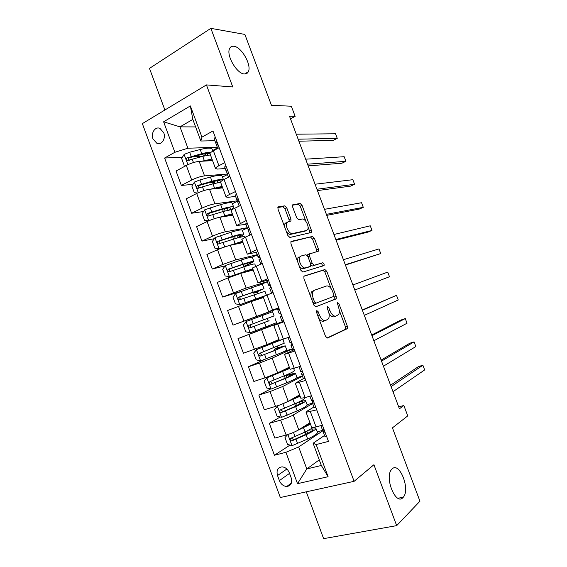 <?xml version="1.0" encoding="UTF-8"?>
<svg xmlns="http://www.w3.org/2000/svg" width="567" height="567" viewBox="0 0 567 567"><rect width="100%" height="100%" fill="white"/><g stroke="black" fill="none" stroke-linecap="round" stroke-linejoin="round"><path stroke-width="0.85" d="M316.825 310.574L316.592 312.467L325.508 336.323L327.492 338.038L347.401 328.612L347.358 326.238L338.86 303.551L337.337 302.544L338.471 307.094C339.562 310.248 339.612 312.722 338.619 314.529L336.011 316.088C333.743 316.57 331.709 314.735 329.902 310.588L328.782 307.59L327.428 306.364L327.223 308.207L328.35 311.226C329.455 314.416 329.491 316.953 328.463 318.824L325.706 320.483C323.339 320.993 321.227 319.129 319.377 314.883L318.229 311.815L316.825 310.574M244.299 73.965C246.142 74.128 247.46 73.405 248.275 71.796C252.003 65.467 241.677 46.969 233.937 46.274C231.946 45.998 230.521 46.735 229.656 48.479C225.907 54.992 236.822 73.859 244.299 73.965M402.917 497.62L403.307 497.195C410.501 489.328 399.537 461.481 392.158 468.888L391.499 469.589C384.27 477.549 395.794 505.828 402.917 497.62M153.012 138.958L156.853 143.295C161.524 145.499 166.11 138.525 163.728 132.706L159.965 128.411C155.216 126.115 150.631 133.167 153.012 138.958M286.774 207.841L284.733 205.849L278.461 206.835L277.95 207.21L278.028 209.251L287.845 235.511L289.907 237.467L311.503 232.413L311.425 230.358L302.062 205.374L300.127 203.44L292.537 204.893L292.615 206.898L296.697 217.799L298.681 219.734L302.204 219.06C305.252 218.196 309.61 226.757 307.605 229.649L306.485 230.507L292.508 233.54C289.347 234.554 284.747 225.808 286.824 222.718L288.1 221.747L290.977 220.939L290.899 218.876L286.774 207.841L284.925 208.699L282.883 206.707L277.837 207.508M306.279 491.816L323.622 538.65L396.68 525.63L419.949 501.214L392.435 427.851L407.751 415.887L403.846 405.497L399.423 408.793L289.503 116.2L295.145 116.348L291.339 106.227L271.451 105.292L244.873 34.424L210.86 28.35L149.49 68.387L164.898 109.998M396.68 525.63L373.922 464.727L354.106 481.326L206.431 84.908L232.761 86.957L210.86 28.35M304.302 275.98L303.891 276.32L303.94 278.588L313.806 305.011L315.819 306.797L336.252 298.731L336.203 296.463L326.783 271.338L324.898 269.552L304.21 276.016M300.808 270.211L290.963 243.867L290.899 241.719L291.36 241.351L312.495 236.446L314.409 238.303L318.42 249.019L318.491 251.138L309.462 253.973L309.525 256.135L312.247 263.414L314.21 265.25L322.708 262.741C323.835 263.123 324.289 264.045 324.083 265.512L302.842 272.075L300.808 270.211M291.169 477.832L289.283 472.729C287.731 469.15 285.336 467.194 282.097 466.854C277.738 467.449 276.214 470.341 277.518 475.536L279.382 480.589C280.963 484.246 283.422 486.21 286.746 486.493C290.984 485.834 292.459 482.949 291.169 477.832M354.106 481.326L280.332 497.514L142.345 123.627L206.431 84.908M319.271 459.88L306.797 468.937L321.347 465.472L313.09 443.245L316.152 444.556L328.463 441.402L212.958 130.977L201.951 137.136L200.853 141.013L192.83 119.41L179.994 126.859L187.911 148.221L217.303 147.264M316.152 444.556L328.102 476.712L297.512 483.672L285.91 452.303L298.653 446.966L322.928 430.757M290.02 445.081L274.428 455.244L285.91 452.303M274.428 455.244L164.607 158.03L174.884 152.282L163.608 121.806L190.356 105.923L201.951 137.136M290.488 118.829L295.145 116.348M403.846 405.497L398.707 406.879M298.653 446.966L306.797 468.937L297.512 483.672M195.615 126.916L179.994 126.859L163.608 121.806M192.95 184.353L181.369 185.452L176.039 171.021L186.316 165.458C190.866 163.168 195.154 161.815 199.166 161.382L212.568 160.631M181.369 185.452L191.71 180.015C196.281 177.776 200.562 176.401 204.545 175.883L227.247 174.019M203.574 211.526L191.653 213.249L186.302 198.783L196.692 193.475C201.285 191.277 205.559 189.881 209.514 189.286L222.689 187.883M191.653 213.249L202.1 208.068C206.707 205.913 210.981 204.496 214.907 203.822L237.375 200.817M214.291 238.7L201.958 241.11L196.593 226.616L207.097 221.562C211.725 219.45 215.992 218.012 219.89 217.253L232.839 215.198M201.958 241.11L212.512 236.191C217.161 234.128 221.428 232.668 225.297 231.825L247.233 227.721M249.955 235.064L248.403 230.847L249.423 229.6M225.127 265.845L212.285 269.041L206.912 254.512L217.522 249.714C222.193 247.694 226.446 246.22 230.294 245.291L243.016 242.577M212.285 269.041L222.951 264.385L235.709 259.899L257.262 254.668M262.06 262.932L260.636 263.775L259.02 259.431L260.218 258.672L259.799 257.489M241.641 291.261L222.64 297.044L217.253 282.479L227.977 277.943L240.72 273.4L253.215 270.02M222.64 297.044L246.149 288.043L267.305 281.679M272.762 291.7L271.281 292.388L269.658 288.036L270.913 287.412L270.197 285.442M270.119 284.599L268.638 285.265L270.409 285.385M265.391 313.402L233.016 325.118L227.615 310.51L251.174 301.58L263.435 297.533M233.016 325.118L278.695 308.278L265.363 313.331L265.696 314.231M270.098 326.082L238.012 338.612L283.528 321.262L283.28 320.61M281.629 316.152L280.622 313.459M278.992 309.072L278.695 308.278M238.012 338.612L243.42 353.255L267.107 344.538L279.021 339.484M292.274 344.155L291.048 344.906L291.02 345.445L292.593 345.005M292.076 344.254L291.367 342.333M265.193 359.216L248.424 366.785L259.488 363.043L272.153 358.138L292.331 348.946M248.424 366.785L253.853 381.463L264.973 377.856L277.624 372.895L289.305 367.161M303.175 374.071L301.757 374.298L303.395 378.685L301.736 374.263L301.609 373.299L302.75 372.299M302.558 372.42L302.14 371.293M270.665 388.948L258.871 395.029L270.048 391.549L282.685 386.531L302.459 376.176M258.871 395.029L264.314 409.743L275.548 406.404C280.431 404.866 284.641 403.172 288.171 401.316L299.617 394.916M280.268 416.979L269.339 423.336L280.63 420.126C285.534 418.637 289.744 416.922 293.245 414.987L312.615 403.477M269.339 423.336L274.797 438.093L286.144 435.017C291.069 433.571 295.272 431.834 298.738 429.814L309.951 422.727M324.515 435.47L313.09 443.245M313.934 407.014L307.442 410.926L306.074 412.294L316.726 409.863M303.373 378.628L295.294 383.271L305.776 380.429M294.316 349.633L284.535 354.325L294.854 351.072M283.84 321.482L273.811 325.458L283.954 321.794M278.822 307.987L268.666 311.623L278.737 307.761M268.382 279.935L257.978 282.855L267.886 278.588M257.787 251.45L256.383 252.308L247.318 254.165L257.057 249.494M245.972 224.319L236.687 225.546L246.262 220.471M235.581 196.388L228.054 197.33L226.077 196.997C226.148 196.437 227.324 195.587 229.607 194.438L235.489 191.526M225.212 168.519L217.558 169.072L215.495 168.519C215.524 167.853 216.665 166.918 218.926 165.706L224.745 162.644M214.872 140.722L200.853 141.013M322.829 430.353L317.208 431.848M213.064 182.439L208.238 182.9M203.092 156.209L193.248 156.669M182.411 157.187L164.607 158.03M311.63 427.249L311.694 427.412C312.091 427.752 313.544 427.589 316.039 426.93L322.432 425.2M313.246 400.515L312.197 401.755L312.481 403.151L307.116 404.703M300.85 398.232L305.138 397.609L311.467 395.723M290.098 369.294L300.524 366.332M302.374 375.949L296.931 377.665M288.185 374.78L287.979 374.22M279.368 340.427L289.617 337.011M292.281 348.811L283.372 351.852M278.113 347.649L277.61 346.302M279.226 340.044L275.612 340.93M283.528 321.262L270.133 326.174L269.828 325.359M268.198 321.035L267.27 318.47L263.556 319.859L271.274 316.967L249.211 325.203C248.013 326.259 248.14 327.18 249.579 327.981L268.205 321.05M263.116 296.683L273.088 292.586M267.355 281.799L257.857 285.655M259.927 298.696L259.792 298.334M257.942 293.345L257.333 291.7M252.464 268L262.252 263.449M257.34 254.895L252.067 257.17M247.644 265.625L247.41 264.995M241.833 239.387L245.468 237.091L251.436 234.391M247.354 228.047L242.307 230.358M231.223 210.846L231.166 210.69C231.251 210.187 232.449 209.372 234.745 208.252L240.656 205.41M237.559 201.179L232.392 203.695M220.648 182.376L220.57 182.177C220.62 181.568 221.775 180.667 224.05 179.484L229.897 176.5M227.452 174.544L222.505 177.081M210.095 153.976L210.003 153.742C210.01 153.019 211.137 152.034 213.383 150.794L219.167 147.661M187.911 148.221L174.884 152.282M217.537 147.881L212.639 150.538M207.841 160.893L208.564 160.383M321.347 465.472L328.102 476.712M190.356 105.923L192.83 119.41M318.739 318.207C320.468 320.709 322.148 321.695 323.771 321.17L325.472 320.568M328.966 313.353C330.703 316.145 332.411 317.279 334.105 316.769L335.792 316.166M326.932 338.052L345.501 329.264L345.466 326.89L339.272 310.362M331.121 288.61L324.919 272.068L323.034 270.289L303.933 276.257M315.613 306.839L334.055 299.702L334.324 297.158L333.935 296.116M314.536 301.928L315.932 303.182L333.63 296.463L333.821 294.684L332.659 291.58C330.908 287.512 328.888 285.64 326.606 285.966L314.401 290.24L313.175 291.275C312.197 293.096 312.247 295.57 313.324 298.689L314.536 301.928L312.885 302.544M313.331 303.728L315.932 303.182M314.401 290.24L311.255 292.005L310.659 296.584M290.836 241.854L312.495 236.446M316.684 251.826L316.577 249.792L312.566 239.09L310.652 237.233M309.065 254.136L307.583 254.753L307.392 255.597M310.9 265.179L312.325 266.008L322.708 262.741M322.254 266.192C322.403 264.725 321.936 263.825 320.851 263.485M300.985 256.029L299.837 256.957C297.632 260.111 302.254 269.134 305.407 267.858L310.298 266.405L310.638 263.882L307.902 256.575L305.918 254.711L300.985 256.029M299.092 256.816L297.937 257.744L297.491 261.337M299.149 265.781C300.623 267.964 302.069 268.914 303.508 268.623L305.407 267.858M308.519 267.128L303.508 268.623M289.213 221.534L289.042 219.713L284.925 208.699M286.229 222.59L284.953 223.554L284.514 226.609M286.363 231.556C287.809 233.611 289.234 234.547 290.63 234.355L292.508 233.54M305.209 231.067L290.63 234.355M305.953 221.428L300.248 206.204L298.306 204.276L292.416 205.204M309.752 233.03L309.589 231.152L308.058 227.055M287.667 434.57L284.988 437.589L287.504 444.379L292.097 445.662L307.683 439.028C314.642 435.739 317.874 433.5 317.385 432.316L315.932 428.411M306.272 434.088L305.861 433.812M298.185 430.147L310.489 424.166M301.141 428.298L302.303 427.773C306.4 425.902 309.022 424.407 310.156 423.28M313.423 427.504L305.089 432.033L291.055 438.149C289.78 439.312 289.992 440.247 291.7 440.942L306.088 434.74C313.055 431.473 316.301 429.269 315.826 428.128L312.821 427.922M311.099 428.992L312.991 429.233C313.381 430.19 310.681 432.019 304.89 434.733L293.841 439.73L291.814 438.461M326.677 436.611L324.934 436.59L323.268 432.146M391.088 386.602L422.89 365.247L424.655 369.925L393.009 391.705M323.084 429.517L323.296 432.182L325.011 432.139M324.005 429.425L322.254 429.396L320.844 425.626L322.254 429.396M390.564 385.206L418.588 366.523L422.89 365.247M278.333 405.497L274.541 409.367L277.043 416.135L281.601 417.326L297.228 410.869C304.231 407.723 307.541 405.703 307.158 404.803L305.684 400.841M277.412 406.015L300.12 396.262M287.972 401.429L299.872 395.61M304.543 397.779L304.621 397.991C304.982 398.821 301.658 400.791 294.642 403.895L280.552 409.813C279.297 410.94 279.488 411.869 281.126 412.599L295.641 406.596C302.658 403.47 305.974 401.486 305.606 400.628L300.283 401.259M300.056 404.002L299.319 402.017L302.771 401.727C303.069 402.442 300.304 404.094 294.479 406.681L283.38 411.486L282.869 411.599L281.352 410.147M299.319 402.017L298.214 402.272M289.617 368.004L266.951 377.778L264.116 381.208L266.618 387.963L271.132 389.061L286.803 382.775C293.848 379.784 297.236 377.976 296.952 377.36L295.457 373.341M266.951 377.778L289.78 368.43M289.425 367.48L288.093 367.756M293.678 368.55L294.429 370.563C294.684 371.109 291.282 372.859 284.223 375.822L270.083 381.541C268.843 382.64 269.013 383.568 270.579 384.327L285.222 378.515C292.274 375.538 295.669 373.766 295.407 373.192L287.171 374.936L288.001 374.355L288.156 374.787M289.73 376.19L289.234 374.858L292.572 374.277C292.785 374.759 289.957 376.233 284.095 378.699L272.94 383.313L272.344 383.434L270.92 381.882M289.234 374.858L284.4 376.006L284.818 375.574M279.425 348.45L279.17 347.755L274.442 349.18L278 347.365M273.811 325.458L279.382 340.462L256.518 349.605L253.718 353.128L256.213 359.861L260.685 360.867L276.398 354.758C283.493 351.909 286.952 350.314 286.774 349.981L285.258 345.905M256.518 349.605L280.835 340.065M279.297 340.228L272.153 342.397M282.841 339.392L284.258 343.205L259.629 353.34C258.417 354.418 258.559 355.339 260.069 356.119L274.825 350.505L285.229 345.827L278.085 347.663M279.17 347.755L282.394 346.898L273.733 350.789L262.521 355.211L261.855 355.325L260.522 353.652M311.51 395.851L310.277 396.078M315.84 407.482L314.146 407.602L312.495 403.18M381.513 361.108L414.073 341.887L415.838 346.557L383.427 366.204M313.168 400.309L311.481 400.422L309.894 396.191L311.481 400.422M312.481 403.151L314.182 403.024M381.123 360.073L409.806 343.233L414.073 341.887M300.708 366.828L299.043 366.806M305.032 378.43L303.395 378.685M371.959 335.671L405.277 318.576L407.035 323.24L373.866 340.753M302.367 371.272L300.73 371.527L299.078 367.125L300.73 371.527M371.697 334.991L401.039 320.001L405.277 318.576M289.943 337.868L288.362 338.315L289.68 337.181M294.245 349.442L292.643 349.825L291.02 345.459M362.419 310.291L396.496 295.315L398.254 299.964L364.326 315.365M291.594 342.312L290.006 342.702L288.362 338.322M362.299 309.965L396.496 295.315M269.148 320.78L264.513 322.425L268.156 320.936M267.27 318.47L274.109 315.904L272.571 311.765L246.106 321.51L243.342 325.104L245.83 331.823L250.267 332.737L276.625 322.673L275.087 318.526M269.127 320.724L251.394 327.287C249.841 326.507 249.749 325.571 251.138 324.487M274.109 315.904L249.211 325.203M279.191 308.994L277.674 309.589L279.297 313.948L280.708 313.431M283.486 320.532L281.948 321.071L280.325 316.705L281.842 316.103M352.908 284.967L387.736 272.096L389.486 276.739L354.807 290.028M281.827 316.074L280.325 316.705M280.842 313.416L279.311 313.941M263.96 288.603L262.45 284.542C262.372 284.195 258.736 285.279 251.542 287.781L235.723 293.479L232.994 297.158L235.475 303.855L239.876 304.685L265.491 295.591M239.876 304.685L263.485 296.449M263.145 296.761L256.107 299.78L259.899 298.618M263.208 296.931L259.849 298.49M257.305 291.707L263.988 288.674L238.813 297.143C237.637 298.178 237.743 299.092 239.125 299.908L264.959 291.282L266.419 295.216M257.51 292.182L253.647 293.167L258.148 291.169L257.907 290.524M239.125 299.908L240.968 299.319C239.472 298.504 239.409 297.576 240.777 296.527L252.102 292.501L261.146 289.723L258.148 291.169M253.839 261.366L252.358 257.383C252.173 256.759 248.466 257.631 241.223 259.998L225.368 265.519L222.675 269.275L225.149 275.959L229.507 276.696L252.747 268.779M229.507 276.696L252.896 269.176M253.088 269.679L251.684 270.438M247.389 265.002L247.538 265.42L246.546 265.526L253.888 261.507C253.725 260.926 250.026 261.834 242.789 264.215L228.437 269.148C227.289 270.161 227.374 271.076 228.699 271.905L243.782 266.88C251.011 264.484 254.703 263.563 254.852 264.109L255.646 266.242M245.391 266.341L243.767 266.54L248.155 264.272L247.68 262.989M230.535 271.409C229.132 270.551 229.103 269.63 230.436 268.638L241.818 264.796C247.829 262.819 250.905 262.067 251.053 262.542L248.155 264.272M243.739 234.199L242.286 230.287C242.003 229.394 238.218 230.053 230.932 232.272L215.035 237.623L212.377 241.464L214.843 248.133L219.167 248.771L242.52 241.251M219.167 248.771L220.379 248.516M229.692 245.426L242.754 241.875M239.139 237.502L243.81 234.405C243.548 233.547 239.777 234.242 232.498 236.482L218.097 241.223C216.963 242.215 217.026 243.13 218.302 243.966L233.484 239.139C240.755 236.886 244.519 236.177 244.781 237.006L244.909 237.346M236.893 238.112L238.19 237.431L237.481 235.525M220.031 243.527C218.819 242.598 218.855 241.691 220.131 240.812L231.563 237.162C237.608 235.298 240.748 234.724 240.975 235.433L238.19 237.431M222.491 216.842L223.866 216.424C228.14 215.148 231.06 214.553 232.633 214.645M219.011 217.416L232.314 213.787M208.571 220.889L204.567 220.372L202.1 213.716L204.73 209.804L220.669 204.616C227.998 202.539 231.853 202.086 232.236 203.262L233.661 207.09M222.668 209.209L222.618 209.57M231.534 209.507L233.76 207.366C233.391 206.232 229.55 206.714 222.229 208.819L207.77 213.362C206.657 214.347 206.714 215.254 207.933 216.098L223.214 211.47L232.605 209.393M209.592 215.701C208.543 214.73 208.621 213.844 209.84 213.057L221.328 209.592C227.41 207.848 230.613 207.444 230.925 208.38L229.55 209.84M214 188.804C218.125 187.677 220.967 187.23 222.54 187.471M210.633 189.165L222.136 186.394M197.592 193.035L194.311 192.674L191.852 186.04L194.446 182.042L199.917 179.945L210.428 177.032C217.799 175.09 221.725 174.849 222.214 176.294L223.504 179.774M214.787 181.192L212.816 183.162M223.37 179.845C221.86 179.115 218.061 179.569 211.987 181.22L197.479 185.572C196.38 186.543 196.423 187.45 197.592 188.294L212.965 183.864L220.591 182.234M216.693 188.116L215.992 188.591M199.201 187.939C198.287 186.94 198.415 186.082 199.584 185.366L211.122 182.092C217.239 180.462 220.499 180.228 220.896 181.397L220.875 181.582M268.474 280.183L267.022 280.934L268.63 285.279M271.281 292.388L272.989 292.324M345.423 265.051L380.733 253.555L345.31 264.746M380.733 253.555L378.99 248.927L343.411 259.7M268.638 285.265L267.022 280.906M259.19 255.915L257.999 256.653L256.383 252.308L257.992 256.674M257.999 256.653L258.517 257.461L260.019 257.446M336.082 240.174L367.891 232.123L372.009 230.422L335.834 239.529M372.009 230.422L370.258 225.801L333.942 234.49M247.12 222.781L245.773 223.781L247.382 228.147M251.379 234.242L250.196 234.958M248.53 227.247L247.389 228.175L248.062 229.359L249.65 229.585M326.755 215.361L359.209 209.11L363.291 207.338L326.379 214.361M363.291 207.338L361.555 202.724L324.494 209.329M236.482 194.197L235.185 195.324L236.793 199.69M238.112 198.578L236.793 199.648L237.637 201.328L238.402 201.724M317.449 190.59L350.541 186.139L354.595 184.296L316.946 189.243M354.595 184.296L352.858 179.696L315.061 184.232M237.807 202.376L239.196 206.112L237.807 202.376L239.104 201.235M225.872 165.677L224.624 166.939L226.24 171.305M227.495 170.043L226.226 171.248L227.417 173.594M308.165 165.883L341.901 163.218L345.92 161.304L307.534 164.189M345.92 161.304L344.183 156.712L305.656 159.185M228.444 177.244L227.239 173.977L228.487 172.701M205.048 161.049C208.578 160.241 211.052 160.014 212.469 160.369M201.519 161.248L211.987 159.065M186.656 165.273L184.084 165.047L181.631 158.427L184.19 154.352L189.647 152.254L200.215 149.511C207.621 147.711 211.626 147.675 212.214 149.397L212.845 151.098M206.466 153.572L203.071 156.244M211.08 152.268C208.826 152.19 205.722 152.665 201.767 153.685L187.202 157.853C186.132 158.81 186.16 159.71 187.287 160.567L202.745 156.329L210.442 154.911M189.25 160.454C188.053 159.547 188.081 158.647 189.343 157.746L200.938 154.656C205.297 153.544 208.316 153.21 210.003 153.664M215.29 137.228L214.092 138.624L215.701 142.983M298.901 141.218L333.268 140.347L337.259 138.362L298.143 139.191M337.259 138.362L335.529 133.777L296.265 134.195M216.906 141.587L215.694 142.927L216.785 145.315M216.7 145.641L217.742 148.434L216.7 145.641L217.891 144.238M199.166 161.382L204.545 175.883M209.514 189.286L214.907 203.822M219.89 217.253L225.297 231.825M230.294 245.291L235.709 259.899M240.72 273.4L246.149 288.043M251.174 301.58L256.617 316.258M261.649 329.824L267.107 344.538M272.153 358.138L277.624 372.895M282.685 386.531L288.171 401.316M293.245 414.987L298.738 429.814M310.369 411.67L316.039 426.93M280.63 420.126L286.144 435.017M270.048 391.549L275.548 406.404M299.482 382.385L305.138 397.609M259.488 363.043L264.973 377.856M288.624 353.184L294.266 368.359M248.956 334.608L254.434 349.385M277.795 324.048L283.422 339.186M238.452 306.237L243.909 320.979M266.993 294.989L272.607 310.092M227.977 277.943L233.42 292.65M256.213 266.001L261.812 281.069M217.522 249.714L222.951 264.385M245.468 237.091L251.053 252.117M207.097 221.562L212.512 236.191M234.745 208.252L240.316 223.242M196.692 193.475L202.1 208.068M224.05 179.484L229.607 194.438M186.316 165.458L191.71 180.015M213.383 150.794L218.926 165.706M289.524 473.388L279.382 480.589M286.852 469.029L277.518 475.536M317.726 315.486L319.377 314.883M327.209 308.165L328.782 307.59M328.328 311.163L329.902 310.588M337.351 304.103L338.86 303.551M345.466 326.89L347.358 326.238M345.218 329.512L347.124 328.86M316.577 312.41L318.229 311.815M323.034 270.289L324.898 269.552M324.919 272.068L326.783 271.338M334.324 297.158L336.203 296.463M334.055 299.702L335.933 299.007M311.68 299.305L313.324 298.689M312.566 239.09L314.409 238.303M316.577 249.792L318.42 249.019M307.994 254.427L309.717 253.711M307.98 256.773L309.525 256.135M310.695 264.045L312.247 263.414M312.325 266.008L314.21 265.25M308.405 267.17L310.298 266.405M289.042 219.713L290.899 218.876M304.642 231.308L306.485 230.507M298.306 204.276L300.127 203.44M300.248 206.204L302.062 205.374M309.589 231.152L311.425 230.358M282.883 206.707L284.733 205.849M287.859 434.513L291.977 445.627M306.088 434.74L307.683 439.028M310.411 431.877L309.646 429.807M307.683 433.386L306.875 431.203M305.103 426.441L304.904 425.916M307.846 424.959L307.576 424.229M303.501 427.752L305.089 432.033M296.059 439.312L297.661 443.628M293.508 432.423L295.053 436.59M293.841 439.73L292.062 440.878M277.334 406.1L281.487 417.298M295.641 406.596L297.228 410.869M297.292 405.405L296.435 403.102M294.72 398.473L294.464 397.793M297.498 397.098L297.186 396.269M293.054 399.622L294.642 403.895M285.562 410.983L287.157 415.285M282.961 403.966L284.556 408.268M283.38 411.486L281.558 412.528M266.88 377.863L271.019 389.033M285.222 378.515L286.803 382.775M286.93 377.487L286.257 375.68M284.365 370.577L284.053 369.741M287.171 369.308L286.831 368.38M282.635 371.562L284.223 375.822M275.08 382.718L276.675 387.013M272.486 375.723L274.081 380.01M272.94 383.313L271.083 384.249M256.447 349.697L260.572 360.839M274.825 350.505L276.398 354.758M276.59 349.641L276.242 348.705M274.031 342.744L273.762 342.021M276.873 341.582L276.675 341.05M272.245 343.567L273.826 347.819M264.633 354.531L266.221 358.812M262.046 347.55L263.634 351.823M262.521 355.211L260.636 356.041M246.035 321.602L250.153 332.716M264.449 322.559L266.022 326.805M261.883 315.642L263.457 319.88M254.207 326.408L255.788 330.674M251.628 319.441L253.208 323.707M252.131 327.173L250.21 327.903M279.297 313.948L277.674 309.589M235.652 293.571L239.763 304.663M254.101 294.684L255.674 298.922M260.629 297.852L260.451 297.363M257.794 299.015L257.546 298.355M255.32 292.366L255.001 291.495M251.542 287.781L253.109 292.012M243.81 298.355L245.391 302.615M241.237 291.41L242.811 295.662M240.777 296.527L238.813 297.143M225.297 265.611L229.394 276.675M243.782 266.88L245.348 271.104M250.564 270.743L250.217 269.814M247.588 271.543L247.276 270.7M245.376 265.583L244.738 263.853M241.223 259.998L242.789 264.215M233.434 270.367L235.007 274.619M230.868 263.442L232.442 267.688M230.436 268.638L228.437 269.148M214.971 237.722L219.053 248.757M233.484 239.139L235.05 243.356M240.316 243.151L240.011 242.329M237.29 243.796L237.034 243.115M235.348 238.565L234.497 236.283M230.932 232.272L232.498 236.482M223.086 242.456L224.66 246.695M220.528 235.539L222.094 239.777M220.131 240.812L218.097 241.223M204.666 209.896L208.713 220.825M223.214 211.47L224.773 215.673M230.089 215.63L229.826 214.914M227.013 216.119L226.814 215.588M225.085 210.931L224.284 208.776M228.062 210.166L227.303 208.124M220.669 204.616L222.229 208.819M212.767 214.602L214.291 218.72M210.208 207.706L211.775 211.938M209.84 213.057L207.77 213.362M194.382 182.142L198.294 192.709M212.965 183.864L214.524 188.06M219.897 188.18L219.663 187.557M216.764 188.513L216.629 188.159M214.85 183.361L214.184 181.575M217.848 182.673L217.147 180.788M210.428 177.032L211.987 181.22M202.469 186.827L203.865 190.604M199.917 179.945L201.476 184.162M199.584 185.366L197.479 185.572M184.126 154.458L187.904 164.664M202.745 156.329L204.297 160.511M209.719 160.787L209.528 160.27M204.637 155.861L204.34 155.046M207.664 155.252L207.019 153.515M200.215 149.511L201.767 153.685M192.192 159.114L193.467 162.552M189.647 152.254L191.207 156.457M189.343 157.746L187.202 157.853M244.59 73.986L248.275 71.796M397.977 498.251L403.307 497.195M160.624 143.203L156.853 143.295M306.074 412.294L311.694 427.412M295.294 383.271L300.893 398.353M284.535 354.325L290.127 369.372M263.109 296.654L268.666 311.623M252.435 267.929L257.978 282.855M241.79 239.274L247.318 254.165M231.166 210.69L236.687 225.546M220.57 182.177L226.077 196.997M210.003 153.742L215.495 168.519M291.381 483.098L286.746 486.493M345.501 329.264L347.401 328.612M334.374 299.426L336.252 298.731M311.255 292.005L313.175 291.275M317.109 251.713L318.491 251.138M307.583 254.753L309.462 253.973M322.736 266.051L324.083 265.512M297.937 257.744L299.837 256.957M289.95 221.399L290.977 220.939M284.953 223.554L286.824 222.718M310.433 232.874L311.503 232.413M305.181 431.99L305.904 433.939M293.415 439.836L291.7 440.942M323.296 432.182L324.934 436.59M294.741 403.853L295.605 406.185M292.827 398.707L293.026 399.246M282.869 411.599L281.126 412.599M284.4 376.006L285.229 378.224M282.38 370.563L282.657 371.307M272.344 383.434L270.579 384.327M274.442 349.18L274.875 350.335M271.976 342.539L272.309 343.432M261.855 355.332L260.069 356.119M312.516 403.201L314.146 407.602M288.376 338.322L290.006 342.702M291.034 345.466L292.664 349.839M251.394 327.294L249.579 327.981M280.332 316.705L281.962 321.071M255.809 298.972L256.107 299.78M253.251 292.097L253.647 293.167M245.525 271.274L245.802 272.025M242.981 264.413L243.767 266.54M230.415 271.451L228.699 271.905M235.27 243.64L235.468 244.186M232.725 236.8L233.583 239.111M219.585 243.704L218.302 243.966M222.569 209.443L223.313 211.441M209.017 215.935L207.933 216.098M212.76 183.006L213.064 183.836M198.563 188.201L197.592 188.301M269.665 288.015L271.281 292.366M259.02 259.395L260.636 263.74M245.773 223.781L247.382 228.111M248.403 230.847L249.962 235.057M235.185 195.324L236.793 199.648M224.624 166.939L226.226 171.248M227.239 173.977L228.458 177.237M188.173 160.518L187.287 160.567M214.092 138.624L215.694 142.927"/></g></svg>
